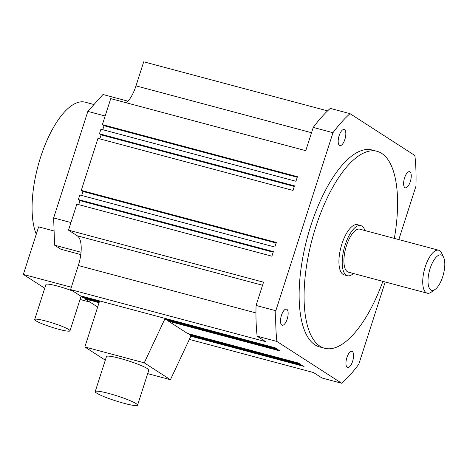 <?xml version="1.0" encoding="UTF-8"?>
<svg xmlns="http://www.w3.org/2000/svg" width="467" height="467" viewBox="0 0 467 467"><rect width="100%" height="100%" fill="white"/><g stroke="black" fill="none" stroke-linecap="round" stroke-linejoin="round"><path stroke-width="0.7" d="M440.031 254.859A18.312 7.203 -75.1 0 1 443.65 257.434A18.312 7.203 -75.1 0 1 443.364 274.485A18.312 7.203 -75.1 0 1 435.116 289.417A18.312 7.203 -75.1 0 1 432.781 290.404A18.312 7.203 -75.1 0 1 428.817 273.452A18.312 7.203 -75.1 0 1 440.031 254.859M435.116 289.417L431.356 292.085A22.235 8.745 -75.1 0 1 428.525 293.276A22.235 8.745 -75.1 0 1 427.188 293.183A22.235 8.745 -75.1 0 1 424.071 271.07A22.235 8.745 -75.1 0 1 437.322 250.125A22.235 8.745 -75.1 0 1 438.659 250.219A22.235 8.745 -75.1 0 1 441.718 253.248L443.65 257.434M427.188 293.183L348.382 272.15A22.235 8.745 -75.1 0 1 345.259 250.038A22.235 8.745 -75.1 0 1 358.51 229.093A22.235 8.745 -75.1 0 1 359.847 229.186L438.659 250.219M353.455 273.504A25.936 10.198 -75.1 0 1 348.983 275.839A25.936 10.198 -75.1 0 1 347.425 275.728A25.936 10.198 -75.1 0 1 343.782 249.933A25.936 10.198 -75.1 0 1 359.246 225.497A25.936 10.198 -75.1 0 1 360.804 225.608A25.936 10.198 -75.1 0 1 364.925 230.54M347.425 275.728L344.132 274.853A25.936 10.198 -75.1 0 1 340.49 249.057A25.936 10.198 -75.1 0 1 355.953 224.615A25.936 10.198 -75.1 0 1 357.512 224.726L360.804 225.608M190.845 336.222L304.052 366.432L302.377 365.357L190.793 335.575L189.123 334.495L300.707 364.278L299.038 363.203L187.454 333.42L168.511 321.203L280.095 350.98L278.425 349.906L166.842 320.123L165.172 319.049L276.756 348.826L275.086 347.752L80.055 295.699L70.587 289.587L78.31 265.525A25.446 10.005 104.9 0 0 77.271 235.8L68.509 230.149L76.857 204.143L271.887 256.196L273.358 251.614L78.328 199.561L79.799 194.972L274.829 247.025L276.306 242.443L81.27 190.39L97.971 138.384L293.002 190.437L294.473 185.854L99.442 133.801L100.913 129.213L295.944 181.266L297.415 176.684L102.384 124.631L110.732 98.63L305.768 150.678L313.234 127.421L332.983 132.692A152.849 60.109 -75.1 0 1 350.028 113.662L414.877 155.499A152.849 60.109 -75.1 0 1 415.951 186.21L398.812 239.589M385.205 281.975L358.784 364.254A152.849 60.109 -75.1 0 1 341.745 383.279L321.991 378.007L313.52 372.543L189.351 339.404M341.745 383.279L276.896 341.447A152.849 60.109 -75.1 0 1 275.822 310.73L332.983 132.692M70.587 289.587L265.618 341.64L257.142 336.176L276.896 341.447M168.774 320.636L168.511 321.203M165.12 318.401L144.262 362.824L84.854 346.969L99.634 300.923M191.108 335.656L170.426 379.7L144.262 362.824M189.386 333.934L189.123 334.495M165.435 318.482L165.172 319.049M97.667 307.058L85.064 298.927L85.251 298.349M99.261 302.085L83.395 297.853L81.725 296.773L81.912 296.195M78.713 204.639L79.997 200.635L78.328 199.561M81.655 195.469L82.945 191.47L81.27 190.39M99.827 138.88L101.111 134.875L99.442 133.801M102.769 129.709L104.053 125.705L102.384 124.631M126.376 102.804A25.446 10.005 104.9 0 0 135.99 85.87L143.719 61.807L327.589 110.877M394.341 238.392A101.899 40.069 104.9 0 0 381.761 153.421A101.899 40.069 104.9 0 0 377.097 151.337L372.158 150.018A101.899 40.069 104.9 0 0 308.903 231.953A101.899 40.069 104.9 0 0 314.945 344.839A101.899 40.069 104.9 0 0 319.609 346.923L324.547 348.242A101.899 40.069 104.9 0 0 382.87 281.356M287.199 319.043A8.336 3.281 -75.1 0 1 282.179 325.248A8.336 3.281 -75.1 0 1 281.455 315.336A8.336 3.281 -75.1 0 1 286.475 309.136A8.336 3.281 -75.1 0 1 287.199 319.043M352.632 361.254A8.336 3.281 -75.1 0 1 347.611 367.459A8.336 3.281 -75.1 0 1 346.888 357.553A8.336 3.281 -75.1 0 1 351.914 351.347A8.336 3.281 -75.1 0 1 352.632 361.254M410.312 181.605A8.336 3.281 -75.1 0 1 405.292 187.81A8.336 3.281 -75.1 0 1 404.568 177.898A8.336 3.281 -75.1 0 1 409.594 171.698A8.336 3.281 -75.1 0 1 410.312 181.605M344.879 139.394A8.336 3.281 -75.1 0 1 339.859 145.593A8.336 3.281 -75.1 0 1 339.135 135.687A8.336 3.281 -75.1 0 1 344.156 129.487A8.336 3.281 -75.1 0 1 344.879 139.394M257.142 336.176A152.849 60.109 -75.1 0 1 256.074 305.459L263.54 282.196L68.509 230.149M256.074 305.459L275.822 310.73M105.308 360.162L84.854 346.969M170.426 379.7L147.683 373.629M95.221 391.579L106.47 356.537A22.235 2.574 17.8 0 1 124.129 359.561A22.235 2.574 17.8 0 1 147.391 368.603A22.235 2.574 17.8 0 1 148.81 370.133L137.555 405.175A22.235 2.574 17.8 0 1 119.896 402.151A22.235 2.574 17.8 0 1 96.64 393.109A22.235 2.574 17.8 0 1 95.221 391.579A22.235 2.574 17.8 0 1 112.88 394.603A22.235 2.574 17.8 0 1 136.136 403.646A22.235 2.574 17.8 0 1 137.555 405.175M294.286 186.432L101.111 134.875M273.172 252.192L79.997 200.635M80.791 254.573L60.914 249.267L54.592 245.187L53.641 217.937L87.849 111.385L102.974 94.503L128.005 101.181M71.34 287.24L23.35 274.433L38.627 226.857L54.096 230.99M276.12 243.021L82.945 191.47M99.448 301.507L81.725 296.773M297.228 177.262L104.053 125.705M105.157 116.003L87.849 111.385M70.943 222.555L53.641 217.937M44.739 288.232L23.35 274.433M90.014 302.126L80.05 299.464M34.698 319.504A18.528 2.142 17.8 0 1 45.959 321.045A18.528 2.142 17.8 0 1 69.98 330.829A18.528 2.142 17.8 0 1 58.719 329.282A18.528 2.142 17.8 0 1 34.698 319.504L45.947 284.456A18.528 2.142 17.8 0 1 57.207 286.002A18.528 2.142 17.8 0 1 73.196 291.274M99.074 302.669L85.064 298.927M313.234 127.421A152.849 60.109 -75.1 0 1 330.28 108.391L350.028 113.662M81.048 252.25L54.592 245.187M377.097 151.337A101.899 40.069 104.9 0 0 313.842 233.267A101.899 40.069 104.9 0 0 319.883 346.158A101.899 40.069 104.9 0 0 324.547 348.242M93.984 104.538L85.204 102.197A74.107 29.141 104.9 0 0 43.18 149.761A74.107 29.141 104.9 0 0 36.274 234.171M255.951 312.931L78.31 265.525M311.53 132.721L135.99 85.87M262.559 285.255L77.271 235.8M69.98 330.829L81.165 295.99"/></g></svg>
